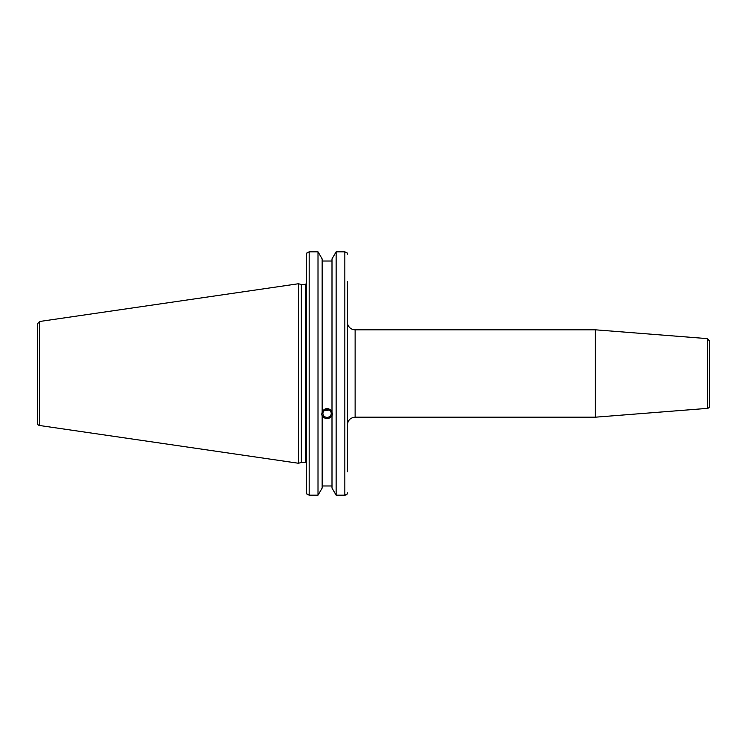 <?xml version="1.0" encoding="UTF-8"?>
<svg xmlns="http://www.w3.org/2000/svg" width="747" height="747" viewBox="0 0 747 747"><rect width="100%" height="100%" fill="white"/><g stroke="black" fill="none" stroke-linecap="round" stroke-linejoin="round"><path stroke-width="1.12" d="M707.278 408.385A2.568 2.568 0 0 0 709.65 405.817L709.65 341.183L707.278 338.615L707.278 408.385L595.359 417.19L595.359 329.81L707.278 338.615M347.411 424.903C347.869 420.216 350.446 417.648 355.124 417.19L355.124 329.81A7.713 7.713 0 0 1 347.411 322.097M347.411 471.721L347.411 281.479M347.411 282.768L347.411 355.507M347.411 391.493L347.411 470.433M324.011 410.785L329.138 410.047M322.909 413.446A4.165 3.912 0 0 1 327.074 409.533A4.165 3.912 0 0 1 331.238 413.446A4.165 3.912 0 0 1 327.074 417.358A4.165 3.912 0 0 1 322.909 413.446M347.047 252.766L347.411 254.148L347.047 252.766L344.843 251.832L336.131 251.832L331.995 258.938L331.995 412.213L332.471 414.585L331.995 415.696C328.708 419.571 325.431 419.571 322.153 415.696L321.677 414.585L322.153 412.213L322.153 258.938L318.007 251.832L318.007 495.168L309.183 495.168L309.183 251.832L306.989 252.766L306.615 254.148L306.615 492.852L306.989 494.234L309.183 495.168M322.153 411.532C325.431 407.573 328.708 407.573 331.995 411.532M321.705 414.006A5.397 5.07 180 0 0 332.434 414.006M322.153 416.378L322.153 488.062L318.007 495.168M331.995 261.02L322.153 261.02M305.336 462.486L301.33 462.486L301.33 284.514L305.336 284.514L305.336 462.486A1.289 1.289 0 0 1 306.615 463.766M347.047 494.234L347.411 492.852L347.047 494.234L344.843 495.168L336.131 495.168L331.995 488.062L331.995 416.378M346.627 494.626L346.15 494.897M345.777 495.037L344.89 495.168M309.183 251.832L318.007 251.832M37.35 336.785L37.35 324.049L39.554 321.499L39.554 425.501A2.568 2.568 0 0 1 37.35 422.951L37.35 410.215M37.35 324.049L37.35 422.951M39.554 321.499L298.455 283.748L298.455 463.252L39.554 425.501M322.153 485.98L331.995 485.98M336.131 251.832L336.131 495.168M344.843 251.832L344.843 495.168M355.124 417.19L595.359 417.19M355.124 329.81L595.359 329.81M305.336 284.514L306.615 283.234M301.33 284.514L298.455 283.748M301.33 462.486L298.455 463.252"/></g></svg>
